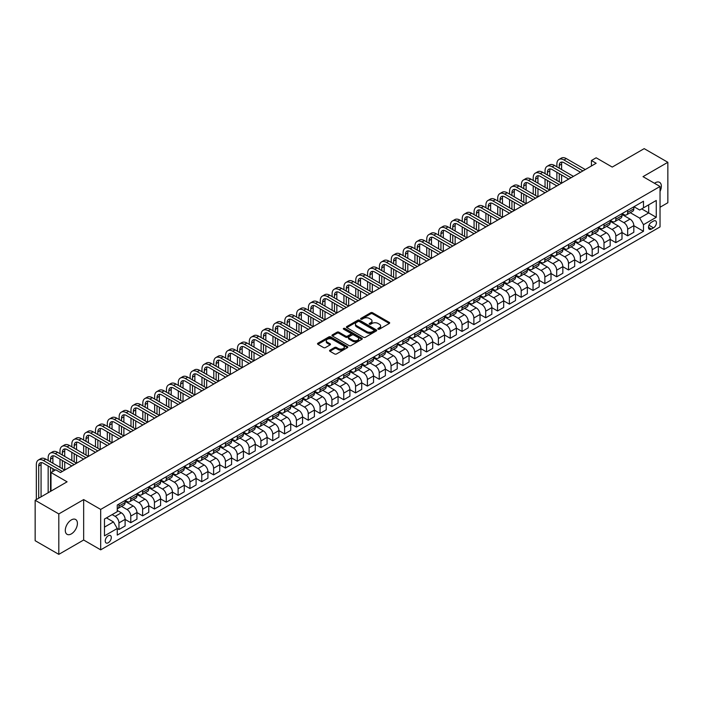 <?xml version="1.0" encoding="UTF-8"?>
<svg xmlns="http://www.w3.org/2000/svg" width="703" height="703" viewBox="0 0 703 703"><rect width="100%" height="100%" fill="white"/><g stroke="black" fill="none" stroke-linecap="round" stroke-linejoin="round"><path stroke-width="1.05" d="M378.126 329.171A0.923 0.527 0 0 0 379.427 329.171L389.295 323.468A1.318 0.756 0 0 0 389.682 322.932A1.318 0.756 0 0 0 389.295 322.396L372.572 312.738A1.318 0.756 0 0 0 370.709 312.738L360.841 318.441A0.923 0.527 0 0 0 362.142 319.188L363.425 318.45A4.2 2.425 0 0 1 369.365 318.45L370.762 319.259A4.2 2.425 0 0 1 371.992 320.972A4.2 2.425 0 0 1 370.762 322.695L369.479 323.424A0.923 0.527 0 0 0 370.78 324.18L372.063 323.442A4.2 2.425 0 0 1 378.003 323.442L379.4 324.25A4.2 2.425 0 0 1 380.631 325.964A4.2 2.425 0 0 1 379.4 327.677L378.126 328.415A0.923 0.527 0 0 0 378.126 329.171L378.126 328.415M71.355 533.893A8.568 4.947 120 0 0 76.952 526.345A8.568 4.947 120 0 0 75.634 519.482A8.568 4.947 120 0 0 71.355 519.912A8.568 4.947 120 0 0 65.757 527.461A8.568 4.947 120 0 0 67.066 534.324A8.568 4.947 120 0 0 71.355 533.893M660.038 191.392A8.568 4.947 120 0 0 659.59 182.341A8.568 4.947 120 0 0 655.31 182.762A8.568 4.947 120 0 0 654.511 183.29M108.262 542.751A4.28 2.469 120 0 0 111.065 538.973A4.28 2.469 120 0 0 110.406 535.545A4.28 2.469 120 0 0 108.262 535.756A4.28 2.469 120 0 0 105.468 539.526A4.28 2.469 120 0 0 106.118 542.962A4.28 2.469 120 0 0 108.262 542.751M329.927 350.182A1.318 0.756 0 0 0 329.549 350.718A1.318 0.756 0 0 0 329.927 351.254L334.619 353.961A1.318 0.756 0 0 0 336.482 353.961L347.44 347.634A1.318 0.756 0 0 0 347.827 347.097A1.318 0.756 0 0 0 347.44 346.561L330.718 336.904A1.318 0.756 0 0 0 328.863 336.904L317.897 343.231A1.318 0.756 0 0 0 317.519 343.767A1.318 0.756 0 0 0 317.897 344.303L323.565 347.581A1.318 0.756 0 0 0 325.427 347.581L330.12 344.865A1.318 0.756 0 0 0 330.498 344.329A1.318 0.756 0 0 0 330.12 343.793L327.308 342.176A3.515 2.03 0 0 1 326.28 340.735A3.515 2.03 0 0 1 328.442 338.864A3.515 2.03 0 0 1 332.273 339.303L343.284 345.656A3.515 2.03 0 0 1 344.312 347.097A3.515 2.03 0 0 1 342.141 348.969A3.515 2.03 0 0 1 338.31 348.53L336.482 347.467A1.318 0.756 0 0 0 334.619 347.467L329.927 350.182L329.927 351.254M660.038 207.244L667.85 202.736L667.85 162.296L644.185 148.641L612.243 167.077L596.153 157.788L591.425 160.521L596.153 163.254L60.467 472.53L55.739 469.797L51.003 472.53L51.003 491.116M58.815 513.928L58.815 554.359L83.657 540.018L83.657 499.578L58.815 513.928L35.15 500.264L67.093 481.819L51.003 472.53M83.657 499.578L100.687 509.42L660.038 186.48L660.038 226.911L100.687 549.851L100.687 509.42M667.85 162.296L643.008 176.646L660.038 186.48M363.513 337.282A1.318 0.756 0 0 0 365.375 337.282L376.333 330.946A1.318 0.756 0 0 0 376.72 330.41A1.318 0.756 0 0 0 376.333 329.874L359.611 320.225A1.318 0.756 0 0 0 357.757 320.225L346.79 326.552A1.318 0.756 0 0 0 346.403 327.088A1.318 0.756 0 0 0 346.79 327.624L363.513 337.282M343.952 329.364A0.923 0.527 0 0 1 344.883 329.496L361.869 339.303L350.929 345.621A1.318 0.756 0 0 1 349.066 345.621L332.343 335.964L332.343 334.892A1.318 0.756 0 0 0 331.957 335.428A1.318 0.756 0 0 0 332.343 335.964M332.343 334.892L337.036 332.185A1.318 0.756 0 0 1 338.899 332.185L345.674 336.096A1.318 0.756 0 0 0 347.537 336.096L350.648 334.303A1.318 0.756 0 0 0 351.034 333.767A1.318 0.756 0 0 0 350.648 333.231L343.582 329.153A0.923 0.527 0 0 1 344.883 328.406L361.887 338.222A1.318 0.756 0 0 1 362.273 338.758A1.318 0.756 0 0 1 361.887 339.294L361.887 338.222M58.815 554.359L35.15 540.704L35.15 500.264M653.509 221.067L651.426 222.271A4.148 2.399 120 0 0 648.72 225.927A4.148 2.399 120 0 0 649.352 229.248A4.148 2.399 120 0 0 651.426 229.046L653.509 227.842A4.148 2.399 120 0 0 656.224 224.187A4.148 2.399 120 0 0 655.583 220.865A4.148 2.399 120 0 0 653.509 221.067M633.965 206.726L639.695 210.03L643.482 207.842L643.482 201.234L117.252 505.044L117.252 511.661L104.475 519.034L104.475 535.862L117.252 528.489L117.252 535.097L643.482 231.287L643.482 224.679L639.695 218.115L630.283 212.684M643.482 207.842L656.259 200.469L656.259 217.297L643.482 224.679M83.657 540.018L100.687 549.851M591.425 160.521L591.425 165.987M641.681 208.879L648.684 212.93L648.684 204.837L656.259 200.469M639.695 218.115L648.684 212.93L656.259 217.297M104.475 527.118L113.464 521.934L106.461 517.883M117.252 528.542L118.956 529.526L118.956 522.918A5.352 3.093 -120 0 0 115.169 516.354L112.146 514.605M118.956 529.526L125.108 525.976L125.108 519.359A5.352 3.093 -120 0 0 121.32 512.803L117.252 510.457M125.108 519.42L130.784 522.698L130.784 516.081A5.352 3.093 -120 0 0 127.006 509.526L121.566 506.388M130.784 522.698L136.944 519.148L136.944 512.531A5.352 3.093 -120 0 0 133.157 505.975L125.108 501.327M136.944 512.584L142.621 515.861L142.621 509.253A5.352 3.093 -120 0 0 138.834 502.698L133.394 499.561M142.621 515.861L148.772 512.311L148.772 505.703A5.352 3.093 -120 0 0 144.985 499.148L136.944 494.499M148.772 505.756L154.449 509.034L154.449 502.425A5.352 3.093 -120 0 0 150.662 495.87L145.231 492.724M154.449 509.034L160.6 505.483L160.6 498.875A5.352 3.093 -120 0 0 156.813 492.311L148.772 487.671M160.6 498.928L166.277 502.206L166.277 495.589A5.352 3.093 -120 0 0 162.498 489.033L157.059 485.896M166.277 502.206L172.428 498.655L172.428 492.038A5.352 3.093 -120 0 0 168.65 485.483L160.6 480.843M172.428 492.1L178.114 495.378L178.114 488.761A5.352 3.093 -120 0 0 174.326 482.205L168.887 479.068M178.114 495.378L184.265 491.819L184.265 485.211A5.352 3.093 -120 0 0 180.478 478.655L172.428 474.007M184.265 485.263L189.942 488.541L189.942 481.933A5.352 3.093 -120 0 0 186.154 475.377L180.724 472.24M189.942 488.541L196.093 484.991L196.093 478.383A5.352 3.093 -120 0 0 192.306 471.827L184.265 467.179M196.093 478.435L201.77 481.713L201.77 475.105A5.352 3.093 -120 0 0 197.982 468.541L192.552 465.404M201.77 481.713L207.921 478.163L207.921 471.546A5.352 3.093 -120 0 0 204.142 464.991L196.093 460.351M207.921 471.608L213.607 474.885L213.607 468.268A5.352 3.093 -120 0 0 209.819 461.713L204.38 458.576M213.607 474.885L219.758 471.335L219.758 464.718A5.352 3.093 -120 0 0 215.97 458.163L207.921 453.514M219.758 464.771L225.435 468.049L225.435 461.44A5.352 3.093 -120 0 0 221.647 454.885L216.208 451.748M225.435 468.049L231.586 464.498L231.586 457.89A5.352 3.093 -120 0 0 227.798 451.335L219.758 446.686M231.586 457.943L237.263 461.221L237.263 454.613A5.352 3.093 -120 0 0 233.475 448.057L228.044 444.911M237.263 461.221L243.414 457.671L243.414 451.062A5.352 3.093 -120 0 0 239.626 444.498L231.586 439.858M243.414 451.115L249.09 454.393L249.09 447.785A5.352 3.093 -120 0 0 245.312 441.22L239.872 438.083M249.09 454.393L255.251 450.843L255.251 444.226A5.352 3.093 -120 0 0 251.463 437.67L243.414 433.03M255.251 444.287L260.927 447.565L260.927 440.948A5.352 3.093 -120 0 0 257.14 434.392L251.7 431.255M260.927 447.565L267.078 444.006L267.078 437.398A5.352 3.093 -120 0 0 263.291 430.842L255.251 426.194M267.078 437.451L272.755 440.728L272.755 434.12A5.352 3.093 -120 0 0 268.968 427.565L263.537 424.427M272.755 440.728L278.906 437.178L278.906 430.57A5.352 3.093 -120 0 0 275.119 424.014L267.078 419.366M278.906 430.623L284.583 433.9L284.583 427.292A5.352 3.093 -120 0 0 280.805 420.728L275.365 417.591M284.583 433.9L290.734 430.35L290.734 423.742A5.352 3.093 -120 0 0 286.956 417.178L278.906 412.538M290.734 423.795L296.42 427.072L296.42 420.456A5.352 3.093 -120 0 0 292.633 413.9L287.193 410.763M296.42 427.072L302.571 423.522L302.571 416.905A5.352 3.093 -120 0 0 298.784 410.35L290.734 405.701M302.571 416.958L308.248 420.245L308.248 413.628A5.352 3.093 -120 0 0 304.461 407.072L299.03 403.935M308.248 420.245L314.399 416.686L314.399 410.077A5.352 3.093 -120 0 0 310.612 403.522L302.571 398.873M314.399 410.13L320.076 413.408L320.076 406.8A5.352 3.093 -120 0 0 316.288 400.244L310.858 397.107M320.076 413.408L326.227 409.858L326.227 403.25A5.352 3.093 -120 0 0 322.44 396.685L314.399 392.046M326.227 403.302L331.913 406.58L331.913 399.972A5.352 3.093 -120 0 0 328.125 393.408L322.686 390.27M331.913 406.58L338.064 403.03L338.064 396.413A5.352 3.093 -120 0 0 334.276 389.857L326.227 385.218M338.064 396.474L343.741 399.752L343.741 393.135A5.352 3.093 -120 0 0 339.953 386.58L334.514 383.443M343.741 399.752L349.892 396.202L349.892 389.585A5.352 3.093 -120 0 0 346.104 383.03L338.064 378.381M349.892 389.638L355.569 392.915L355.569 386.307A5.352 3.093 -120 0 0 351.781 379.752L346.351 376.615M355.569 392.915L361.72 389.365L361.72 382.757A5.352 3.093 -120 0 0 357.932 376.202L349.892 371.553M361.72 382.81L367.397 386.088L367.397 379.479A5.352 3.093 -120 0 0 363.618 372.924L358.179 369.778M367.397 386.088L373.548 382.537L373.548 375.929A5.352 3.093 -120 0 0 369.769 369.365L361.72 364.725M373.548 375.982L379.233 379.26L379.233 372.643A5.352 3.093 -120 0 0 375.446 366.087L370.006 362.95M379.233 379.26L385.385 375.71L385.385 369.093A5.352 3.093 -120 0 0 381.597 362.537L373.548 357.897M385.385 369.154L391.061 372.432L391.061 365.815A5.352 3.093 -120 0 0 387.274 359.259L381.843 356.122M391.061 372.432L397.213 368.873L397.213 362.265A5.352 3.093 -120 0 0 393.425 355.709L385.385 351.061M397.213 362.317L402.889 365.595L402.889 358.987A5.352 3.093 -120 0 0 399.111 352.431L393.671 349.294M402.889 365.595L409.041 362.045L409.041 355.437A5.352 3.093 -120 0 0 405.262 348.881L397.213 344.233M409.041 355.49L414.726 358.767L414.726 352.159A5.352 3.093 -120 0 0 410.939 345.595L405.499 342.458M414.726 358.767L420.877 355.217L420.877 348.6A5.352 3.093 -120 0 0 417.09 342.045L409.041 337.405M420.877 348.662L426.554 351.939L426.554 345.322A5.352 3.093 -120 0 0 422.767 338.767L417.336 335.63M426.554 351.939L432.705 348.389L432.705 341.772A5.352 3.093 -120 0 0 428.918 335.217L420.877 330.568M432.705 341.825L438.382 345.103L438.382 338.495A5.352 3.093 -120 0 0 434.595 331.939L429.164 328.802M438.382 345.103L444.533 341.553L444.533 334.944A5.352 3.093 -120 0 0 440.746 328.389L432.705 323.74M444.533 334.997L450.219 338.275L450.219 331.667A5.352 3.093 -120 0 0 446.431 325.111L440.992 321.965M450.219 338.275L456.37 334.725L456.37 328.116A5.352 3.093 -120 0 0 452.583 321.552L444.533 316.912M456.37 328.169L462.047 331.447L462.047 324.839A5.352 3.093 -120 0 0 458.259 318.274L452.82 315.137M462.047 331.447L468.198 327.897L468.198 321.28A5.352 3.093 -120 0 0 464.411 314.724L456.37 310.085M468.198 321.341L473.875 324.619L473.875 318.002A5.352 3.093 -120 0 0 470.087 311.447L464.657 308.309M473.875 324.619L480.026 321.06L480.026 314.452A5.352 3.093 -120 0 0 476.239 307.896L468.198 303.248M480.026 314.505L485.703 317.782L485.703 311.174A5.352 3.093 -120 0 0 481.924 304.619L476.485 301.482M485.703 317.782L491.854 314.232L491.854 307.624A5.352 3.093 -120 0 0 488.075 301.069L480.026 296.42M491.854 307.677L497.539 310.954L497.539 304.346A5.352 3.093 -120 0 0 493.752 297.782L488.313 294.645M497.539 310.954L503.691 307.404L503.691 300.796A5.352 3.093 -120 0 0 499.903 294.232L491.854 289.592M503.691 300.849L509.367 304.127L509.367 297.51A5.352 3.093 -120 0 0 505.58 290.954L500.149 287.817M509.367 304.127L515.519 300.576L515.519 293.959A5.352 3.093 -120 0 0 511.731 287.404L503.691 282.755M515.519 294.012L521.195 297.299L521.195 290.682A5.352 3.093 -120 0 0 517.408 284.126L511.977 280.989M521.195 297.299L527.347 293.74L527.347 287.132A5.352 3.093 -120 0 0 523.568 280.576L515.519 275.928M527.347 287.184L533.032 290.462L533.032 283.854A5.352 3.093 -120 0 0 529.245 277.298L523.805 274.161M533.032 290.462L539.183 286.912L539.183 280.304A5.352 3.093 -120 0 0 535.396 273.739L527.347 269.1M539.183 280.356L544.86 283.634L544.86 277.026A5.352 3.093 -120 0 0 541.073 270.462L535.642 267.325M544.86 283.634L551.011 280.084L551.011 273.467A5.352 3.093 -120 0 0 547.224 266.912L539.183 262.272M551.011 273.529L556.688 276.806L556.688 270.189A5.352 3.093 -120 0 0 552.901 263.634L547.47 260.497M556.688 276.806L562.839 273.256L562.839 266.639A5.352 3.093 -120 0 0 559.052 260.084L551.011 255.435M562.839 266.692L568.516 269.97L568.516 263.361A5.352 3.093 -120 0 0 564.737 256.806L559.298 253.669M568.516 269.97L574.676 266.419L574.676 259.811A5.352 3.093 -120 0 0 570.889 253.256L562.839 248.607M574.676 259.864L580.353 263.142L580.353 256.533A5.352 3.093 -120 0 0 576.565 249.978L571.126 246.832M580.353 263.142L586.504 259.592L586.504 252.983A5.352 3.093 -120 0 0 582.717 246.419L574.676 241.779M586.504 253.036L592.181 256.314L592.181 249.697A5.352 3.093 -120 0 0 588.393 243.141L582.963 240.004M592.181 256.314L598.332 252.764L598.332 246.147A5.352 3.093 -120 0 0 594.545 239.591L586.504 234.951M598.332 246.208L604.009 249.486L604.009 242.869A5.352 3.093 -120 0 0 600.23 236.313L594.791 233.176M604.009 249.486L610.16 245.927L610.16 239.319A5.352 3.093 -120 0 0 606.381 232.763L598.332 228.115M610.16 239.371L615.846 242.649L615.846 236.041A5.352 3.093 -120 0 0 612.058 229.486L606.619 226.348M615.846 242.649L621.997 239.099L621.997 232.491A5.352 3.093 -120 0 0 618.209 225.935L610.16 221.287M621.997 232.544L627.674 235.821L627.674 229.213A5.352 3.093 -120 0 0 623.886 222.649L618.455 219.512M627.674 235.821L633.825 232.271L633.825 225.654A5.352 3.093 -120 0 0 630.037 219.099L621.997 214.459M622.137 213.554L623.886 214.564A5.352 3.093 -120 0 0 626.566 214.828A5.352 3.093 -120 0 0 627.674 212.376L627.674 210.355M610.309 220.382L612.058 221.392A5.352 3.093 -120 0 0 614.73 221.665A5.352 3.093 -120 0 0 615.846 219.213L615.846 217.192M598.473 227.218L600.23 228.229A5.352 3.093 -120 0 0 602.902 228.493A5.352 3.093 -120 0 0 604.009 226.041L604.009 224.02M586.645 234.046L588.393 235.057A5.352 3.093 -120 0 0 591.074 235.32A5.352 3.093 -120 0 0 592.181 232.869L592.181 230.848M574.817 240.874L576.565 241.885A5.352 3.093 -120 0 0 579.246 242.148A5.352 3.093 -120 0 0 580.353 239.705L580.353 237.676M562.98 247.702L564.737 248.721A5.352 3.093 -120 0 0 567.409 248.985A5.352 3.093 -120 0 0 568.516 246.533L568.516 244.512M551.152 254.539L552.901 255.549A5.352 3.093 -120 0 0 555.581 255.813A5.352 3.093 -120 0 0 556.688 253.361L556.688 251.34M539.324 261.367L541.073 262.377A5.352 3.093 -120 0 0 543.753 262.641A5.352 3.093 -120 0 0 544.86 260.189L544.86 258.168M527.496 268.195L529.245 269.205A5.352 3.093 -120 0 0 531.916 269.477A5.352 3.093 -120 0 0 533.032 267.026L533.032 265.005M515.659 275.031L517.408 276.042A5.352 3.093 -120 0 0 520.088 276.305A5.352 3.093 -120 0 0 521.195 273.854L521.195 271.833M503.831 281.859L505.58 282.87A5.352 3.093 -120 0 0 508.26 283.133A5.352 3.093 -120 0 0 509.367 280.682L509.367 278.66M492.003 288.687L493.752 289.698A5.352 3.093 -120 0 0 496.432 289.961A5.352 3.093 -120 0 0 497.539 287.509L497.539 285.488M480.167 295.515L481.924 296.525A5.352 3.093 -120 0 0 484.595 296.798A5.352 3.093 -120 0 0 485.703 294.346L485.703 292.325M468.339 302.352L470.087 303.362A5.352 3.093 -120 0 0 472.768 303.626A5.352 3.093 -120 0 0 473.875 301.174L473.875 299.153M456.511 309.179L458.259 310.19A5.352 3.093 -120 0 0 460.94 310.454A5.352 3.093 -120 0 0 462.047 308.002L462.047 305.981M444.674 316.007L446.431 317.018A5.352 3.093 -120 0 0 449.103 317.281A5.352 3.093 -120 0 0 450.219 314.839L450.219 312.809M432.846 322.844L434.595 323.855A5.352 3.093 -120 0 0 437.275 324.118A5.352 3.093 -120 0 0 438.382 321.666L438.382 319.645M421.018 329.672L422.767 330.682A5.352 3.093 -120 0 0 425.447 330.946A5.352 3.093 -120 0 0 426.554 328.494L426.554 326.473M409.19 336.5L410.939 337.51A5.352 3.093 -120 0 0 413.61 337.774A5.352 3.093 -120 0 0 414.726 335.322L414.726 333.301M397.353 343.328L399.111 344.338A5.352 3.093 -120 0 0 401.782 344.611A5.352 3.093 -120 0 0 402.889 342.159L402.889 340.138M385.525 350.164L387.274 351.175A5.352 3.093 -120 0 0 389.954 351.438A5.352 3.093 -120 0 0 391.061 348.987L391.061 346.966M373.697 356.992L375.446 358.003A5.352 3.093 -120 0 0 378.126 358.266A5.352 3.093 -120 0 0 379.233 355.815L379.233 353.794M361.86 363.82L363.618 364.831A5.352 3.093 -120 0 0 366.289 365.094A5.352 3.093 -120 0 0 367.397 362.651L367.397 360.621M350.032 370.648L351.781 371.667A5.352 3.093 -120 0 0 354.461 371.931A5.352 3.093 -120 0 0 355.569 369.479L355.569 367.458M338.205 377.485L339.953 378.495A5.352 3.093 -120 0 0 342.633 378.759A5.352 3.093 -120 0 0 343.741 376.307L343.741 374.286M326.368 384.313L328.125 385.323A5.352 3.093 -120 0 0 330.797 385.587A5.352 3.093 -120 0 0 331.913 383.135L331.913 381.114M314.54 391.14L316.288 392.151A5.352 3.093 -120 0 0 318.969 392.423A5.352 3.093 -120 0 0 320.076 389.972L320.076 387.951M302.712 397.977L304.461 398.988A5.352 3.093 -120 0 0 307.141 399.251A5.352 3.093 -120 0 0 308.248 396.8L308.248 394.778M290.884 404.805L292.633 405.816A5.352 3.093 -120 0 0 295.304 406.079A5.352 3.093 -120 0 0 296.42 403.627L296.42 401.606M279.047 411.633L280.805 412.643A5.352 3.093 -120 0 0 283.476 412.907A5.352 3.093 -120 0 0 284.583 410.455L284.583 408.434M267.219 418.461L268.968 419.471A5.352 3.093 -120 0 0 271.648 419.744A5.352 3.093 -120 0 0 272.755 417.292L272.755 415.271M255.391 425.297L257.14 426.308A5.352 3.093 -120 0 0 259.82 426.572A5.352 3.093 -120 0 0 260.927 424.12L260.927 422.099M243.554 432.125L245.312 433.136A5.352 3.093 -120 0 0 247.983 433.399A5.352 3.093 -120 0 0 249.09 430.948L249.09 428.927M231.726 438.953L233.475 439.964A5.352 3.093 -120 0 0 236.155 440.227A5.352 3.093 -120 0 0 237.263 437.784L237.263 435.755M219.898 445.79L221.647 446.8A5.352 3.093 -120 0 0 224.327 447.064A5.352 3.093 -120 0 0 225.435 444.612L225.435 442.591M208.062 452.618L209.819 453.628A5.352 3.093 -120 0 0 212.491 453.892A5.352 3.093 -120 0 0 213.607 451.44L213.607 449.419M196.234 459.446L197.982 460.456A5.352 3.093 -120 0 0 200.663 460.72A5.352 3.093 -120 0 0 201.77 458.268L201.77 456.247M184.406 466.274L186.154 467.284A5.352 3.093 -120 0 0 188.835 467.557A5.352 3.093 -120 0 0 189.942 465.105L189.942 463.084M172.578 473.11L174.326 474.121A5.352 3.093 -120 0 0 176.998 474.384A5.352 3.093 -120 0 0 178.114 471.933L178.114 469.912M160.741 479.938L162.498 480.949A5.352 3.093 -120 0 0 165.17 481.212A5.352 3.093 -120 0 0 166.277 478.761L166.277 476.739M148.913 486.766L150.662 487.777A5.352 3.093 -120 0 0 153.342 488.04A5.352 3.093 -120 0 0 154.449 485.597L154.449 483.567M137.085 493.594L138.834 494.613A5.352 3.093 -120 0 0 141.514 494.877A5.352 3.093 -120 0 0 142.621 492.425L142.621 490.404M125.248 500.431L127.006 501.441A5.352 3.093 -120 0 0 129.677 501.705A5.352 3.093 -120 0 0 130.784 499.253L130.784 497.232M633.825 225.716L643.482 231.287M626.566 214.828L632.718 211.278A5.352 3.093 -120 0 0 633.825 208.826L633.825 206.805M614.73 221.665L620.89 218.106A5.352 3.093 -120 0 0 621.997 215.654L621.997 213.633M602.902 228.493L609.053 224.942A5.352 3.093 -120 0 0 610.16 222.491L610.16 220.47M591.074 235.32L597.225 231.77A5.352 3.093 -120 0 0 598.332 229.319L598.332 227.297M579.246 242.148L585.397 238.598A5.352 3.093 -120 0 0 586.504 236.146L586.504 234.125M567.409 248.985L573.56 245.435A5.352 3.093 -120 0 0 574.676 242.983L574.676 240.962M555.581 255.813L561.732 252.263A5.352 3.093 -120 0 0 562.839 249.811L562.839 247.79M543.753 262.641L549.904 259.091A5.352 3.093 -120 0 0 551.011 256.639L551.011 254.618M531.916 269.477L538.067 265.919A5.352 3.093 -120 0 0 539.183 263.467L539.183 261.446M520.088 276.305L526.239 272.755A5.352 3.093 -120 0 0 527.347 270.304L527.347 268.282M508.26 283.133L514.411 279.583A5.352 3.093 -120 0 0 515.519 277.131L515.519 275.11M496.432 289.961L502.583 286.411A5.352 3.093 -120 0 0 503.691 283.959L503.691 281.938M484.595 296.798L490.747 293.239A5.352 3.093 -120 0 0 491.854 290.796L491.854 288.766M472.768 303.626L478.919 300.076A5.352 3.093 -120 0 0 480.026 297.624L480.026 295.603M460.94 310.454L467.091 306.903A5.352 3.093 -120 0 0 468.198 304.452L468.198 302.431M449.103 317.281L455.254 313.731A5.352 3.093 -120 0 0 456.37 311.28L456.37 309.258M437.275 324.118L443.426 320.568A5.352 3.093 -120 0 0 444.533 318.116L444.533 316.095M425.447 330.946L431.598 327.396A5.352 3.093 -120 0 0 432.705 324.944L432.705 322.923M413.61 337.774L419.77 334.224A5.352 3.093 -120 0 0 420.877 331.772L420.877 329.751M401.782 344.611L407.933 341.052A5.352 3.093 -120 0 0 409.041 338.6L409.041 336.579M389.954 351.438L396.105 347.888A5.352 3.093 -120 0 0 397.213 345.437L397.213 343.416M378.126 358.266L384.277 354.716A5.352 3.093 -120 0 0 385.385 352.265L385.385 350.243M366.289 365.094L372.441 361.544A5.352 3.093 -120 0 0 373.548 359.092L373.548 357.071M354.461 371.931L360.613 368.381A5.352 3.093 -120 0 0 361.72 365.929L361.72 363.908M342.633 378.759L348.785 375.209A5.352 3.093 -120 0 0 349.892 372.757L349.892 370.736M330.797 385.587L336.948 382.037A5.352 3.093 -120 0 0 338.064 379.585L338.064 377.564M318.969 392.423L325.12 388.864A5.352 3.093 -120 0 0 326.227 386.413L326.227 384.392M307.141 399.251L313.292 395.701A5.352 3.093 -120 0 0 314.399 393.249L314.399 391.228M295.304 406.079L301.464 402.529A5.352 3.093 -120 0 0 302.571 400.077L302.571 398.056M283.476 412.907L289.627 409.357A5.352 3.093 -120 0 0 290.734 406.905L290.734 404.884M271.648 419.744L277.799 416.185A5.352 3.093 -120 0 0 278.906 413.742L278.906 411.712M259.82 426.572L265.971 423.021A5.352 3.093 -120 0 0 267.078 420.57L267.078 418.549M247.983 433.399L254.135 429.849A5.352 3.093 -120 0 0 255.251 427.398L255.251 425.377M236.155 440.227L242.307 436.677A5.352 3.093 -120 0 0 243.414 434.226L243.414 432.204M224.327 447.064L230.479 443.514A5.352 3.093 -120 0 0 231.586 441.062L231.586 439.041M212.491 453.892L218.642 450.342A5.352 3.093 -120 0 0 219.758 447.89L219.758 445.869M200.663 460.72L206.814 457.17A5.352 3.093 -120 0 0 207.921 454.718L207.921 452.697M188.835 467.557L194.986 463.998A5.352 3.093 -120 0 0 196.093 461.546L196.093 459.525M176.998 474.384L183.158 470.834A5.352 3.093 -120 0 0 184.265 468.383L184.265 466.361M165.17 481.212L171.321 477.662A5.352 3.093 -120 0 0 172.428 475.21L172.428 473.189M153.342 488.04L159.493 484.49A5.352 3.093 -120 0 0 160.6 482.038L160.6 480.017M141.514 494.877L147.665 491.327A5.352 3.093 -120 0 0 148.772 488.875L148.772 486.854M129.677 501.705L135.828 498.155A5.352 3.093 -120 0 0 136.944 495.703L136.944 493.682M117.252 508.752A5.352 3.093 -120 0 0 117.849 508.533L124 504.982A5.352 3.093 -120 0 0 125.108 502.531L125.108 500.51M117.849 508.533A5.352 3.093 -120 0 0 118.956 506.081L118.956 504.06M113.464 521.934L117.252 528.489M378.486 329.294L379.4 328.776A4.2 2.425 0 0 0 380.631 327.053L380.631 325.964M371.992 320.972L371.992 322.071A4.2 2.425 0 0 1 370.762 323.784L369.848 324.311M389.295 322.396L389.295 323.468L372.572 313.837A1.318 0.756 0 0 0 370.709 313.837L361.21 319.32M376.316 330.964L359.611 321.315A1.318 0.756 0 0 0 357.757 321.315L346.807 327.633L346.79 326.552M374.014 330.788A0.923 0.527 0 0 0 374.014 330.041L359.33 321.561A0.923 0.527 0 0 0 358.029 321.561L356.685 322.343A4.2 2.425 0 0 0 355.454 324.057A4.2 2.425 0 0 0 356.685 325.77L366.72 331.57A4.2 2.425 0 0 0 372.66 331.57L374.014 330.788L374.014 331.886A0.923 0.527 0 0 0 374.277 331.508L374.277 330.41M355.454 324.057L355.454 325.155A4.2 2.425 0 0 0 356.685 326.869L356.685 325.77M374.014 331.886L372.66 332.66A4.2 2.425 0 0 1 366.72 332.66L356.685 326.869M332.361 335.972L337.036 333.275L337.036 332.185M351.034 333.767L351.034 334.856A1.318 0.756 0 0 1 350.648 335.393L347.537 337.194A1.318 0.756 0 0 1 345.674 337.194L338.899 333.275A1.318 0.756 0 0 0 337.036 333.275M352.713 340.164A3.515 2.03 0 0 0 356.544 340.604A3.515 2.03 0 0 0 358.715 338.723A3.515 2.03 0 0 0 357.686 337.291L353.802 335.05A1.318 0.756 0 0 0 351.948 335.05L348.837 336.851A1.318 0.756 0 0 0 348.451 337.387A1.318 0.756 0 0 0 348.837 337.923L352.713 340.164L352.713 341.254A3.515 2.03 0 0 0 356.544 341.693A3.515 2.03 0 0 0 358.715 339.821L358.715 338.723M348.451 337.387L348.451 338.477A1.318 0.756 0 0 0 348.837 339.013L348.837 337.923M352.713 341.254L348.837 339.013M344.312 347.097L344.312 348.187A3.515 2.03 0 0 1 342.141 350.059A3.515 2.03 0 0 1 338.31 349.619L336.482 348.565A1.318 0.756 0 0 0 334.619 348.565L329.944 351.263M326.28 340.735L326.28 341.834A3.515 2.03 0 0 0 327.308 343.266L327.308 342.176M330.12 343.793L330.12 344.865L327.308 343.266M347.423 347.642L330.718 337.994A1.318 0.756 0 0 0 328.863 337.994L317.914 344.312M556.881 166.804L556.881 164.071A10.035 5.8 60 0 1 558.955 159.484L561.328 158.113A10.035 5.8 60 0 1 566.346 158.614L585.274 169.537M558.955 159.484A10.035 5.8 60 0 1 563.982 159.976L582.91 170.908M580.537 172.27L563.982 162.709A6.696 3.867 -120 0 0 560.634 162.375A6.696 3.867 -120 0 0 559.245 165.442L559.245 168.175M562.031 162.068A6.696 3.867 -120 0 0 561.609 164.071L561.609 169.537M559.245 173.641L559.245 181.831M561.609 175.003L561.609 183.202L542.681 172.27L540.317 173.641L559.245 184.564M556.881 180.469L556.881 172.27M545.045 173.641L545.045 170.908A10.035 5.8 60 0 1 547.127 166.312L549.491 164.941A10.035 5.8 60 0 1 554.509 165.442L573.446 176.374M547.127 166.312A10.035 5.8 60 0 1 552.145 166.804L571.073 177.736M568.709 179.098L552.145 169.537A6.696 3.867 -120 0 0 548.797 169.212A6.696 3.867 -120 0 0 547.417 172.27L547.417 175.003M550.203 168.896A6.696 3.867 -120 0 0 549.781 170.908L549.781 176.374M547.417 180.469L547.417 188.668M549.781 181.831L549.781 190.03L530.853 179.098L528.489 180.469L547.417 191.401M545.045 187.297L545.045 179.098M556.881 185.935L540.317 176.374A6.696 3.867 -120 0 0 536.969 176.04A6.696 3.867 -120 0 0 535.581 179.098L535.581 181.831M538.366 175.732A6.696 3.867 -120 0 0 537.953 177.736L537.953 183.202M535.581 187.297L535.581 195.496M537.953 188.668L537.953 196.858L519.025 185.935L516.652 187.297L535.581 198.228M533.217 194.125L533.217 185.935M533.217 180.469L533.217 177.736A10.035 5.8 60 0 1 535.299 173.14A10.035 5.8 60 0 1 540.317 173.641M535.299 173.14L537.663 171.778A10.035 5.8 60 0 1 542.681 172.27M545.045 192.763L528.489 183.202A6.696 3.867 -120 0 0 525.141 182.868A6.696 3.867 -120 0 0 523.753 185.935L523.753 188.668M526.538 182.56A6.696 3.867 -120 0 0 526.116 184.564L526.116 190.03M523.753 194.125L523.753 202.323M526.116 195.496L526.116 203.694L507.188 192.763L504.824 194.125L523.753 205.056M521.389 200.961L521.389 192.763M521.389 187.297L521.389 184.564A10.035 5.8 60 0 1 523.463 179.968A10.035 5.8 60 0 1 528.489 180.469M523.463 179.968L525.835 178.606A10.035 5.8 60 0 1 530.853 179.098M533.217 199.59L516.652 190.03A6.696 3.867 -120 0 0 513.313 189.696A6.696 3.867 -120 0 0 511.925 192.763L511.925 195.496M514.71 189.388A6.696 3.867 -120 0 0 514.288 191.401L514.288 196.858M511.925 200.961L511.925 209.16M514.288 202.323L514.288 210.522L495.36 199.59L492.996 200.961L511.925 211.884M509.561 207.789L509.561 199.59M509.561 194.125L509.561 191.401A10.035 5.8 60 0 1 511.635 186.805A10.035 5.8 60 0 1 516.652 187.297M511.635 186.805L513.998 185.434A10.035 5.8 60 0 1 519.025 185.935M521.389 206.427L504.824 196.858A6.696 3.867 -120 0 0 501.476 196.532A6.696 3.867 -120 0 0 500.088 199.59L500.088 202.323M502.873 196.225A6.696 3.867 -120 0 0 502.46 198.228L502.46 203.694M500.088 207.789L500.088 215.988M502.46 209.16L502.46 217.35L483.532 206.427L481.16 207.789L500.088 218.721M497.724 214.617L497.724 206.427M497.724 200.961L497.724 198.228A10.035 5.8 60 0 1 499.807 193.633A10.035 5.8 60 0 1 504.824 194.125M499.807 193.633L502.17 192.262A10.035 5.8 60 0 1 507.188 192.763M509.561 213.255L492.996 203.694A6.696 3.867 -120 0 0 489.648 203.36A6.696 3.867 -120 0 0 488.26 206.427L488.26 209.16M491.046 203.053A6.696 3.867 -120 0 0 490.624 205.056L490.624 210.522M488.26 214.617L488.26 222.816M490.624 215.988L490.624 224.187L471.695 213.255L469.332 214.617L488.26 225.549M485.896 221.454L485.896 213.255M485.896 207.789L485.896 205.056A10.035 5.8 60 0 1 487.979 200.46A10.035 5.8 60 0 1 492.996 200.961M487.979 200.46L490.343 199.098A10.035 5.8 60 0 1 495.36 199.59M497.724 220.083L481.16 210.522A6.696 3.867 -120 0 0 477.82 210.188A6.696 3.867 -120 0 0 476.432 213.255L476.432 215.988M479.218 209.881A6.696 3.867 -120 0 0 478.796 211.884L478.796 217.35M476.432 221.454L476.432 229.644M478.796 222.816L478.796 231.015L459.867 220.083L457.504 221.454L476.432 232.377M474.068 228.282L474.068 220.083M474.068 214.617L474.068 211.884A10.035 5.8 60 0 1 476.142 207.288A10.035 5.8 60 0 1 481.16 207.789M476.142 207.288L478.515 205.926A10.035 5.8 60 0 1 483.532 206.427M485.896 226.911L469.332 217.35A6.696 3.867 -120 0 0 465.984 217.025A6.696 3.867 -120 0 0 464.604 220.083L464.604 222.816M467.39 216.709A6.696 3.867 -120 0 0 466.968 218.721L466.968 224.187M464.604 228.282L464.604 236.48M466.968 229.644L466.968 237.842L448.039 226.911L445.676 228.282L464.604 239.213M462.231 235.11L462.231 226.911M462.231 221.454L462.231 218.721A10.035 5.8 60 0 1 464.314 214.125A10.035 5.8 60 0 1 469.332 214.617M464.314 214.125L466.678 212.754A10.035 5.8 60 0 1 471.695 213.255M474.068 233.748L457.504 224.187A6.696 3.867 -120 0 0 454.156 223.853A6.696 3.867 -120 0 0 452.767 226.911L452.767 229.644M455.553 223.545A6.696 3.867 -120 0 0 455.14 225.549L455.14 231.015M452.767 235.11L452.767 243.308M455.14 236.48L455.14 244.67L436.203 233.748L433.839 235.11L452.767 246.041M450.403 241.937L450.403 233.748M450.403 228.282L450.403 225.549A10.035 5.8 60 0 1 452.486 220.953A10.035 5.8 60 0 1 457.504 221.454M452.486 220.953L454.85 219.591A10.035 5.8 60 0 1 459.867 220.083M462.231 240.575L445.676 231.015A6.696 3.867 -120 0 0 442.328 230.681A6.696 3.867 -120 0 0 440.939 233.748L440.939 236.48M443.725 230.373A6.696 3.867 -120 0 0 443.303 232.377L443.303 237.842M440.939 241.937L440.939 250.136M443.303 243.308L443.303 251.507L424.375 240.575L422.011 241.937L440.939 252.869M438.575 248.774L438.575 240.575M438.575 235.11L438.575 232.377A10.035 5.8 60 0 1 440.649 227.781A10.035 5.8 60 0 1 445.676 228.282M440.649 227.781L443.022 226.419A10.035 5.8 60 0 1 448.039 226.911M450.403 247.403L433.839 237.842A6.696 3.867 -120 0 0 430.491 237.509A6.696 3.867 -120 0 0 429.111 240.575L429.111 243.308M431.897 237.201A6.696 3.867 -120 0 0 431.475 239.213L431.475 244.67M429.111 248.774L429.111 256.964M431.475 250.136L431.475 258.335L412.547 247.403L410.183 248.774L429.111 259.697M426.739 255.602L426.739 247.403M426.739 241.937L426.739 239.213A10.035 5.8 60 0 1 428.821 234.617A10.035 5.8 60 0 1 433.839 235.11M428.821 234.617L431.185 233.247A10.035 5.8 60 0 1 436.203 233.748M438.575 254.24L422.011 244.67A6.696 3.867 -120 0 0 418.663 244.345A6.696 3.867 -120 0 0 417.274 247.403L417.274 250.136M420.06 244.038A6.696 3.867 -120 0 0 419.647 246.041L419.647 251.507M417.274 255.602L417.274 263.801M419.647 256.964L419.647 265.163L400.719 254.24L398.346 255.602L417.274 266.534M414.911 262.43L414.911 254.24M414.911 248.774L414.911 246.041A10.035 5.8 60 0 1 416.993 241.445A10.035 5.8 60 0 1 422.011 241.937M416.993 241.445L419.357 240.075A10.035 5.8 60 0 1 424.375 240.575M426.739 261.068L410.183 251.507A6.696 3.867 -120 0 0 406.835 251.173A6.696 3.867 -120 0 0 405.446 254.24L405.446 256.964M408.232 250.866A6.696 3.867 -120 0 0 407.81 252.869L407.81 258.335M405.446 262.43L405.446 270.629M407.81 263.801L407.81 271.991L388.882 261.068L386.518 262.43L405.446 273.362M403.083 269.267L403.083 261.068M403.083 255.602L403.083 252.869A10.035 5.8 60 0 1 405.156 248.273A10.035 5.8 60 0 1 410.183 248.774M405.156 248.273L407.529 246.911A10.035 5.8 60 0 1 412.547 247.403M414.911 267.896L398.346 258.335A6.696 3.867 -120 0 0 395.007 258.001A6.696 3.867 -120 0 0 393.618 261.068L393.618 263.801M396.404 257.693A6.696 3.867 -120 0 0 395.982 259.697L395.982 265.163M393.618 269.267L393.618 277.457M395.982 270.629L395.982 278.827L377.054 267.896L374.69 269.267L393.618 280.189M391.255 276.094L391.255 267.896M391.255 262.43L391.255 259.697A10.035 5.8 60 0 1 393.329 255.101A10.035 5.8 60 0 1 398.346 255.602M393.329 255.101L395.692 253.739A10.035 5.8 60 0 1 400.719 254.24M403.083 274.724L386.518 265.163A6.696 3.867 -120 0 0 383.17 264.829A6.696 3.867 -120 0 0 381.791 267.896L381.791 270.629M384.567 264.521A6.696 3.867 -120 0 0 384.154 266.534L384.154 271.991M381.791 276.094L381.791 284.293M384.154 277.457L384.154 285.655L365.226 274.724L362.853 276.094L381.791 287.017M379.418 282.922L379.418 274.724M379.418 269.267L379.418 266.534A10.035 5.8 60 0 1 381.501 261.938A10.035 5.8 60 0 1 386.518 262.43M381.501 261.938L383.864 260.567A10.035 5.8 60 0 1 388.882 261.068M391.255 281.56L374.69 271.991A6.696 3.867 -120 0 0 371.342 271.666A6.696 3.867 -120 0 0 369.954 274.724L369.954 277.457M372.739 271.358A6.696 3.867 -120 0 0 372.318 273.362L372.318 278.827M369.954 282.922L369.954 291.121M372.318 284.293L372.318 292.483L353.389 281.56L351.025 282.922L369.954 293.854M367.59 289.75L367.59 281.56M367.59 276.094L367.59 273.362A10.035 5.8 60 0 1 369.673 268.766A10.035 5.8 60 0 1 374.69 269.267M369.673 268.766L372.036 267.404A10.035 5.8 60 0 1 377.054 267.896M379.418 288.388L362.853 278.827A6.696 3.867 -120 0 0 359.514 278.493A6.696 3.867 -120 0 0 358.126 281.56L358.126 284.293M360.911 278.186A6.696 3.867 -120 0 0 360.49 280.189L360.49 285.655M358.126 289.75L358.126 297.949M360.49 291.121L360.49 299.32L341.561 288.388L339.197 289.75L358.126 300.682M355.762 296.587L355.762 288.388M355.762 282.922L355.762 280.189A10.035 5.8 60 0 1 357.836 275.594A10.035 5.8 60 0 1 362.853 276.094M357.836 275.594L360.208 274.232A10.035 5.8 60 0 1 365.226 274.724M367.59 295.216L351.025 285.655A6.696 3.867 -120 0 0 347.677 285.321A6.696 3.867 -120 0 0 346.298 288.388L346.298 291.121M349.083 285.014A6.696 3.867 -120 0 0 348.662 287.017L348.662 292.483M346.298 296.587L346.298 304.777M348.662 297.949L348.662 306.148L329.733 295.216L327.37 296.587L346.298 307.51M343.925 303.415L343.925 295.216M343.925 289.75L343.925 287.017A10.035 5.8 60 0 1 346.008 282.43A10.035 5.8 60 0 1 351.025 282.922M346.008 282.43L348.372 281.059A10.035 5.8 60 0 1 353.389 281.56M355.762 302.044L339.197 292.483A6.696 3.867 -120 0 0 335.849 292.158A6.696 3.867 -120 0 0 334.461 295.216L334.461 297.949M337.247 291.842A6.696 3.867 -120 0 0 336.834 293.854L336.834 299.32M334.461 303.415L334.461 311.614M336.834 304.777L336.834 312.976L317.905 302.044L315.533 303.415L334.461 314.346M332.097 310.243L332.097 302.044M332.097 296.587L332.097 293.854A10.035 5.8 60 0 1 334.18 289.258A10.035 5.8 60 0 1 339.197 289.75M334.18 289.258L336.544 287.887A10.035 5.8 60 0 1 341.561 288.388M343.925 308.881L327.37 299.32A6.696 3.867 -120 0 0 324.021 298.986A6.696 3.867 -120 0 0 322.633 302.044L322.633 304.777M325.419 298.678A6.696 3.867 -120 0 0 324.997 300.682L324.997 306.148M322.633 310.243L322.633 318.441M324.997 311.614L324.997 319.803L306.069 308.881L303.705 310.243L322.633 321.174M320.269 317.071L320.269 308.881M320.269 303.415L320.269 300.682A10.035 5.8 60 0 1 322.343 296.086A10.035 5.8 60 0 1 327.37 296.587M322.343 296.086L324.716 294.724A10.035 5.8 60 0 1 329.733 295.216M332.097 315.709L315.533 306.148A6.696 3.867 -120 0 0 312.185 305.814A6.696 3.867 -120 0 0 310.805 308.881L310.805 311.614M313.591 305.506A6.696 3.867 -120 0 0 313.169 307.51L313.169 312.976M310.805 317.071L310.805 325.269M313.169 318.441L313.169 326.64L294.241 315.709L291.877 317.071L310.805 328.002M308.432 323.907L308.432 315.709M308.432 310.243L308.432 307.51A10.035 5.8 60 0 1 310.515 302.914A10.035 5.8 60 0 1 315.533 303.415M310.515 302.914L312.879 301.552A10.035 5.8 60 0 1 317.905 302.044M320.269 322.536L303.705 312.976A6.696 3.867 -120 0 0 300.357 312.642A6.696 3.867 -120 0 0 298.968 315.709L298.968 318.441M301.754 312.334A6.696 3.867 -120 0 0 301.341 314.346L301.341 319.803M298.968 323.907L298.968 332.106M301.341 325.269L301.341 333.468L282.413 322.536L280.04 323.907L298.968 334.83M296.604 330.735L296.604 322.536M296.604 317.071L296.604 314.346A10.035 5.8 60 0 1 298.687 309.751A10.035 5.8 60 0 1 303.705 310.243M298.687 309.751L301.051 308.38A10.035 5.8 60 0 1 306.069 308.881M308.432 329.373L291.877 319.803A6.696 3.867 -120 0 0 288.529 319.478A6.696 3.867 -120 0 0 287.14 322.536L287.14 325.269M289.926 319.171A6.696 3.867 -120 0 0 289.504 321.174L289.504 326.64M287.14 330.735L287.14 338.934M289.504 332.106L289.504 340.296L270.576 329.373L268.212 330.735L287.14 341.667M284.777 337.563L284.777 329.373M284.777 323.907L284.777 321.174A10.035 5.8 60 0 1 286.85 316.578A10.035 5.8 60 0 1 291.877 317.071M286.85 316.578L289.223 315.208A10.035 5.8 60 0 1 294.241 315.709M296.604 336.201L280.04 326.64A6.696 3.867 -120 0 0 276.701 326.306A6.696 3.867 -120 0 0 275.312 329.373L275.312 332.106M278.098 325.999A6.696 3.867 -120 0 0 277.676 328.002L277.676 333.468M275.312 337.563L275.312 345.762M277.676 338.934L277.676 347.133L258.748 336.201L256.384 337.563L275.312 348.495M272.949 344.4L272.949 336.201M272.949 330.735L272.949 328.002A10.035 5.8 60 0 1 275.022 323.406A10.035 5.8 60 0 1 280.04 323.907M275.022 323.406L277.386 322.044A10.035 5.8 60 0 1 282.413 322.536M284.777 343.029L268.212 333.468A6.696 3.867 -120 0 0 264.864 333.134A6.696 3.867 -120 0 0 263.484 336.201L263.484 338.934M266.261 332.827A6.696 3.867 -120 0 0 265.848 334.83L265.848 340.296M263.484 344.4L263.484 352.59M265.848 345.762L265.848 353.961L246.92 343.029L244.547 344.4L263.484 355.323M261.112 351.228L261.112 343.029M261.112 337.563L261.112 334.83A10.035 5.8 60 0 1 263.194 330.234A10.035 5.8 60 0 1 268.212 330.735M263.194 330.234L265.558 328.872A10.035 5.8 60 0 1 270.576 329.373M272.949 349.857L256.384 340.296A6.696 3.867 -120 0 0 253.036 339.971A6.696 3.867 -120 0 0 251.648 343.029L251.648 345.762M254.433 339.654A6.696 3.867 -120 0 0 254.02 341.667L254.02 347.133M251.648 351.228L251.648 359.426M254.02 352.59L254.02 360.788L235.083 349.857L232.719 351.228L251.648 362.159M249.284 358.055L249.284 349.857M249.284 344.4L249.284 341.667A10.035 5.8 60 0 1 251.366 337.071A10.035 5.8 60 0 1 256.384 337.563M251.366 337.071L253.73 335.7A10.035 5.8 60 0 1 258.748 336.201M261.112 356.693L244.547 347.133A6.696 3.867 -120 0 0 241.208 346.799A6.696 3.867 -120 0 0 239.82 349.857L239.82 352.59M242.605 346.491A6.696 3.867 -120 0 0 242.184 348.495L242.184 353.961M239.82 358.055L239.82 366.254M242.184 359.426L242.184 367.616L223.255 356.693L220.891 358.055L239.82 368.987M237.456 364.883L237.456 356.693M237.456 351.228L237.456 348.495A10.035 5.8 60 0 1 239.53 343.899A10.035 5.8 60 0 1 244.547 344.4M239.53 343.899L241.902 342.537A10.035 5.8 60 0 1 246.92 343.029M249.284 363.521L232.719 353.961A6.696 3.867 -120 0 0 229.371 353.627A6.696 3.867 -120 0 0 227.992 356.693L227.992 359.426M230.777 353.319A6.696 3.867 -120 0 0 230.356 355.323L230.356 360.788M227.992 364.883L227.992 373.082M230.356 366.254L230.356 374.453L211.427 363.521L209.063 364.883L227.992 375.815M225.619 371.72L225.619 363.521M225.619 358.055L225.619 355.323A10.035 5.8 60 0 1 227.702 350.727A10.035 5.8 60 0 1 232.719 351.228M227.702 350.727L230.066 349.365A10.035 5.8 60 0 1 235.083 349.857M237.456 370.349L220.891 360.788A6.696 3.867 -120 0 0 217.543 360.454A6.696 3.867 -120 0 0 216.155 363.521L216.155 366.254M218.941 360.147A6.696 3.867 -120 0 0 218.528 362.159L218.528 367.616M216.155 371.72L216.155 379.91M218.528 373.082L218.528 381.281L199.599 370.349L197.227 371.72L216.155 382.643M213.791 378.548L213.791 370.349M213.791 364.883L213.791 362.159A10.035 5.8 60 0 1 215.874 357.563A10.035 5.8 60 0 1 220.891 358.055M215.874 357.563L218.238 356.193A10.035 5.8 60 0 1 223.255 356.693M225.619 377.186L209.063 367.616A6.696 3.867 -120 0 0 205.715 367.291A6.696 3.867 -120 0 0 204.327 370.349L204.327 373.082M207.113 366.984A6.696 3.867 -120 0 0 206.691 368.987L206.691 374.453M204.327 378.548L204.327 386.747M206.691 379.91L206.691 388.109L187.763 377.186L185.399 378.548L204.327 389.48M201.963 385.376L201.963 377.186M201.963 371.72L201.963 368.987A10.035 5.8 60 0 1 204.037 364.391A10.035 5.8 60 0 1 209.063 364.883M204.037 364.391L206.41 363.02A10.035 5.8 60 0 1 211.427 363.521M213.791 384.014L197.227 374.453A6.696 3.867 -120 0 0 193.879 374.119A6.696 3.867 -120 0 0 192.499 377.186L192.499 379.91M195.285 373.811A6.696 3.867 -120 0 0 194.863 375.815L194.863 381.281M192.499 385.376L192.499 393.575M194.863 386.747L194.863 394.937L175.935 384.014L173.571 385.376L192.499 396.307M190.126 392.212L190.126 384.014M190.126 378.548L190.126 375.815A10.035 5.8 60 0 1 192.209 371.219A10.035 5.8 60 0 1 197.227 371.72M192.209 371.219L194.573 369.857A10.035 5.8 60 0 1 199.599 370.349M201.963 390.842L185.399 381.281A6.696 3.867 -120 0 0 182.051 380.947A6.696 3.867 -120 0 0 180.662 384.014L180.662 386.747M183.448 380.639A6.696 3.867 -120 0 0 183.035 382.643L183.035 388.109M180.662 392.212L180.662 400.402M183.035 393.575L183.035 401.773L164.107 390.842L161.734 392.212L180.662 403.135M178.298 399.04L178.298 390.842M178.298 385.376L178.298 382.643A10.035 5.8 60 0 1 180.381 378.047A10.035 5.8 60 0 1 185.399 378.548M180.381 378.047L182.745 376.685A10.035 5.8 60 0 1 187.763 377.186M190.126 397.67L173.571 388.109A6.696 3.867 -120 0 0 170.223 387.775A6.696 3.867 -120 0 0 168.834 390.842L168.834 393.575M171.62 387.467A6.696 3.867 -120 0 0 171.198 389.48L171.198 394.937M168.834 399.04L168.834 407.239M171.198 400.402L171.198 408.601L152.27 397.67L149.906 399.04L168.834 409.963M166.47 405.868L166.47 397.67M166.47 392.212L166.47 389.48A10.035 5.8 60 0 1 168.553 384.884A10.035 5.8 60 0 1 173.571 385.376M168.553 384.884L170.917 383.513A10.035 5.8 60 0 1 175.935 384.014M178.298 404.506L161.734 394.937A6.696 3.867 -120 0 0 158.395 394.611A6.696 3.867 -120 0 0 157.006 397.67L157.006 400.402M159.792 394.304A6.696 3.867 -120 0 0 159.37 396.307L159.37 401.773M157.006 405.868L157.006 414.067M159.37 407.239L159.37 415.429L140.442 404.506L138.078 405.868L157.006 416.8M154.642 412.696L154.642 404.506M154.642 399.04L154.642 396.307A10.035 5.8 60 0 1 156.716 391.712A10.035 5.8 60 0 1 161.734 392.212M156.716 391.712L159.08 390.35A10.035 5.8 60 0 1 164.107 390.842M166.47 411.334L149.906 401.773A6.696 3.867 -120 0 0 146.558 401.439A6.696 3.867 -120 0 0 145.178 404.506L145.178 407.239M147.964 401.132A6.696 3.867 -120 0 0 147.542 403.135L147.542 408.601M145.178 412.696L145.178 420.895M147.542 414.067L147.542 422.266L128.614 411.334L126.241 412.696L145.178 423.628M142.806 419.533L142.806 411.334M142.806 405.868L142.806 403.135A10.035 5.8 60 0 1 144.888 398.539A10.035 5.8 60 0 1 149.906 399.04M144.888 398.539L147.252 397.177A10.035 5.8 60 0 1 152.27 397.67M154.642 418.162L138.078 408.601A6.696 3.867 -120 0 0 134.73 408.267A6.696 3.867 -120 0 0 133.342 411.334L133.342 414.067M136.127 407.96A6.696 3.867 -120 0 0 135.714 409.963L135.714 415.429M133.342 419.533L133.342 427.723M135.714 420.895L135.714 429.094L116.777 418.162L114.413 419.533L133.342 430.456M130.978 426.361L130.978 418.162M130.978 412.696L130.978 409.963A10.035 5.8 60 0 1 133.06 405.376A10.035 5.8 60 0 1 138.078 405.868M133.06 405.376L135.424 404.005A10.035 5.8 60 0 1 140.442 404.506M142.806 424.99L126.241 415.429A6.696 3.867 -120 0 0 122.902 415.104A6.696 3.867 -120 0 0 121.514 418.162L121.514 420.895M124.299 414.788A6.696 3.867 -120 0 0 123.877 416.8L123.877 422.266M121.514 426.361L121.514 434.559M123.877 427.723L123.877 435.922L104.949 424.99L102.585 426.361L121.514 437.292M119.15 433.189L119.15 424.99M119.15 419.533L119.15 416.8A10.035 5.8 60 0 1 121.224 412.204A10.035 5.8 60 0 1 126.241 412.696M121.224 412.204L123.596 410.833A10.035 5.8 60 0 1 128.614 411.334M130.978 431.827L114.413 422.266A6.696 3.867 -120 0 0 111.065 421.932A6.696 3.867 -120 0 0 109.686 424.99L109.686 427.723M112.471 421.624A6.696 3.867 -120 0 0 112.049 423.628L112.049 429.094M109.686 433.189L109.686 441.387M112.049 434.559L112.049 442.749L93.121 431.827L90.757 433.189L109.686 444.12M107.313 440.016L107.313 431.827M107.313 426.361L107.313 423.628A10.035 5.8 60 0 1 109.396 419.032A10.035 5.8 60 0 1 114.413 419.533M109.396 419.032L111.759 417.67A10.035 5.8 60 0 1 116.777 418.162M119.15 438.654L102.585 429.094A6.696 3.867 -120 0 0 99.237 428.76A6.696 3.867 -120 0 0 97.849 431.827L97.849 434.559M100.634 428.452A6.696 3.867 -120 0 0 100.221 430.456L100.221 435.922M97.849 440.025L97.849 448.215M100.221 441.387L100.221 449.586L81.293 438.654L78.921 440.016L97.849 450.948M95.485 446.853L95.485 438.654M95.485 433.189L95.485 430.456A10.035 5.8 60 0 1 97.568 425.86A10.035 5.8 60 0 1 102.585 426.361M97.568 425.86L99.931 424.498A10.035 5.8 60 0 1 104.949 424.99M107.313 445.482L90.757 435.922A6.696 3.867 -120 0 0 87.409 435.588A6.696 3.867 -120 0 0 86.021 438.654L86.021 441.387M88.806 435.28A6.696 3.867 -120 0 0 88.385 437.292L88.385 442.749M86.021 446.853L86.021 455.052M88.385 448.215L88.385 456.414L69.456 445.482L67.093 446.853L86.021 457.776M83.657 453.681L83.657 445.482M83.657 440.016L83.657 437.292A10.035 5.8 60 0 1 85.731 432.697A10.035 5.8 60 0 1 90.757 433.189M85.731 432.697L88.103 431.326A10.035 5.8 60 0 1 93.121 431.827M95.485 452.319L78.921 442.749A6.696 3.867 -120 0 0 75.581 442.424A6.696 3.867 -120 0 0 74.193 445.482L74.193 448.215M76.978 442.117A6.696 3.867 -120 0 0 76.557 444.12L76.557 449.586M74.193 453.681L74.193 461.88M76.557 455.052L76.557 463.242L57.628 452.319L55.265 453.681L74.193 464.613M71.829 460.509L71.829 452.319M71.829 446.853L71.829 444.12A10.035 5.8 60 0 1 73.903 439.524A10.035 5.8 60 0 1 78.921 440.016M73.903 439.524L76.267 438.154A10.035 5.8 60 0 1 81.293 438.654M83.657 459.147L67.093 449.586A6.696 3.867 -120 0 0 63.745 449.252A6.696 3.867 -120 0 0 62.356 452.319L62.356 455.052M65.142 448.945A6.696 3.867 -120 0 0 64.729 450.948L64.729 456.414M62.356 460.509L62.356 468.708M64.729 461.88L64.729 470.079L45.8 459.147L43.428 460.509L62.356 471.441M59.992 467.346L59.992 459.147M59.992 453.681L59.992 450.948A10.035 5.8 60 0 1 62.075 446.352A10.035 5.8 60 0 1 67.093 446.853M62.075 446.352L64.439 444.99A10.035 5.8 60 0 1 69.456 445.482M71.829 465.975L55.265 456.414A6.696 3.867 -120 0 0 51.917 456.08A6.696 3.867 -120 0 0 50.528 459.147L50.528 461.88M53.314 455.772A6.696 3.867 -120 0 0 52.892 457.776L52.892 463.242M50.528 467.346L50.528 491.388M52.892 468.708L52.892 471.441M48.164 492.75L48.164 465.975M48.164 460.509L48.164 457.776A10.035 5.8 60 0 1 50.247 453.18A10.035 5.8 60 0 1 55.265 453.681M50.247 453.18L52.611 451.818A10.035 5.8 60 0 1 57.628 452.319M55.265 470.079L43.428 463.242A6.696 3.867 -120 0 0 40.089 462.917A6.696 3.867 -120 0 0 38.7 465.975L38.7 498.216M41.486 462.6A6.696 3.867 -120 0 0 41.064 464.613L41.064 496.845M36.336 499.578L36.336 464.613A10.035 5.8 60 0 1 38.41 460.017A10.035 5.8 60 0 1 43.428 460.509M38.41 460.017L40.774 458.646A10.035 5.8 60 0 1 45.8 459.147M115.169 516.354L121.32 512.803M127.006 509.526L133.157 505.975M138.834 502.698L144.985 499.148M150.662 495.87L156.813 492.311M162.498 489.033L168.65 485.483M174.326 482.205L180.478 478.655M186.154 475.377L192.306 471.827M197.982 468.541L204.142 464.991M209.819 461.713L215.97 458.163M221.647 454.885L227.798 451.335M233.475 448.057L239.626 444.498M245.312 441.22L251.463 437.67M257.14 434.392L263.291 430.842M268.968 427.565L275.119 424.014M280.805 420.728L286.956 417.178M292.633 413.9L298.784 410.35M304.461 407.072L310.612 403.522M316.288 400.244L322.44 396.685M328.125 393.408L334.276 389.857M339.953 386.58L346.104 383.03M351.781 379.752L357.932 376.202M363.618 372.924L369.769 369.365M375.446 366.087L381.597 362.537M387.274 359.259L393.425 355.709M399.111 352.431L405.262 348.881M410.939 345.595L417.09 342.045M422.767 338.767L428.918 335.217M434.595 331.939L440.746 328.389M446.431 325.111L452.583 321.552M458.259 318.274L464.411 314.724M470.087 311.447L476.239 307.896M481.924 304.619L488.075 301.069M493.752 297.782L499.903 294.232M505.58 290.954L511.731 287.404M517.408 284.126L523.568 280.576M529.245 277.298L535.396 273.739M541.073 270.462L547.224 266.912M552.901 263.634L559.052 260.084M564.737 256.806L570.889 253.256M576.565 249.978L582.717 246.419M588.393 243.141L594.545 239.591M600.23 236.313L606.381 232.763M612.058 229.486L618.209 225.935M623.886 222.649L630.037 219.099M627.674 212.376L633.825 208.826M627.674 229.213L633.825 225.654M615.846 236.041L621.997 232.491M615.846 219.213L621.997 215.654M604.009 242.869L610.16 239.319M604.009 226.041L610.16 222.491M592.181 249.697L598.332 246.147M592.181 232.869L598.332 229.319M580.353 256.533L586.504 252.983M580.353 239.705L586.504 236.146M568.516 263.361L574.676 259.811M568.516 246.533L574.676 242.983M556.688 270.189L562.839 266.639M556.688 253.361L562.839 249.811M544.86 277.026L551.011 273.467M544.86 260.189L551.011 256.639M533.032 283.854L539.183 280.304M533.032 267.026L539.183 263.467M521.195 290.682L527.347 287.132M521.195 273.854L527.347 270.304M509.367 297.51L515.519 293.959M509.367 280.682L515.519 277.131M497.539 304.346L503.691 300.796M497.539 287.509L503.691 283.959M485.703 311.174L491.854 307.624M485.703 294.346L491.854 290.796M473.875 318.002L480.026 314.452M473.875 301.174L480.026 297.624M462.047 324.839L468.198 321.28M462.047 308.002L468.198 304.452M450.219 331.667L456.37 328.116M450.219 314.839L456.37 311.28M438.382 338.495L444.533 334.944M438.382 321.666L444.533 318.116M426.554 345.322L432.705 341.772M426.554 328.494L432.705 324.944M414.726 352.159L420.877 348.6M414.726 335.322L420.877 331.772M402.889 358.987L409.041 355.437M402.889 342.159L409.041 338.6M391.061 365.815L397.213 362.265M391.061 348.987L397.213 345.437M379.233 372.643L385.385 369.093M379.233 355.815L385.385 352.265M367.397 379.479L373.548 375.929M367.397 362.651L373.548 359.092M355.569 386.307L361.72 382.757M355.569 369.479L361.72 365.929M343.741 393.135L349.892 389.585M343.741 376.307L349.892 372.757M331.913 399.972L338.064 396.413M331.913 383.135L338.064 379.585M320.076 406.8L326.227 403.25M320.076 389.972L326.227 386.413M308.248 413.628L314.399 410.077M308.248 396.8L314.399 393.249M296.42 420.456L302.571 416.905M296.42 403.627L302.571 400.077M284.583 427.292L290.734 423.742M284.583 410.455L290.734 406.905M272.755 434.12L278.906 430.57M272.755 417.292L278.906 413.742M260.927 440.948L267.078 437.398M260.927 424.12L267.078 420.57M249.09 447.785L255.251 444.226M249.09 430.948L255.251 427.398M237.263 454.613L243.414 451.062M237.263 437.784L243.414 434.226M225.435 461.44L231.586 457.89M225.435 444.612L231.586 441.062M213.607 468.268L219.758 464.718M213.607 451.44L219.758 447.89M201.77 475.105L207.921 471.546M201.77 458.268L207.921 454.718M189.942 481.933L196.093 478.383M189.942 465.105L196.093 461.546M178.114 488.761L184.265 485.211M178.114 471.933L184.265 468.383M166.277 495.589L172.428 492.038M166.277 478.761L172.428 475.21M154.449 502.425L160.6 498.875M154.449 485.597L160.6 482.038M142.621 509.253L148.772 505.703M142.621 492.425L148.772 488.875M130.784 516.081L136.944 512.531M130.784 499.253L136.944 495.703M118.956 522.918L125.108 519.359M118.956 506.081L125.108 502.531M648.974 225.224L653.509 227.842M648.491 227.35L651.426 229.046M379.4 328.776L379.4 327.677M369.479 324.18L369.479 323.424M370.762 323.784L370.762 322.695M360.841 319.188L360.841 318.441M370.709 313.837L370.709 312.738M372.572 313.837L372.572 312.738M357.757 321.315L357.757 320.225M359.611 321.315L359.611 320.225M376.333 330.946L376.333 329.874M366.72 332.66L366.72 331.57M372.66 332.66L372.66 331.57M338.899 333.275L338.899 332.185M345.674 337.194L345.674 336.096M347.537 337.194L347.537 336.096M350.648 335.393L350.648 334.303M344.883 329.496L344.883 328.406M334.619 348.565L334.619 347.467M336.482 348.565L336.482 347.467M338.31 349.619L338.31 348.53M317.897 344.303L317.897 343.231M328.863 337.994L328.863 336.904M330.718 337.994L330.718 336.904M347.44 347.634L347.44 346.561M566.346 158.614L563.982 159.976M561.609 164.071L559.245 165.442M554.509 165.442L552.145 166.804M549.781 170.908L547.417 172.27M537.953 177.736L535.581 179.098M526.116 184.564L523.753 185.935M514.288 191.401L511.925 192.763M502.46 198.228L500.088 199.59M490.624 205.056L488.26 206.427M478.796 211.884L476.432 213.255M466.968 218.721L464.604 220.083M455.14 225.549L452.767 226.911M443.303 232.377L440.939 233.748M431.475 239.213L429.111 240.575M419.647 246.041L417.274 247.403M407.81 252.869L405.446 254.24M395.982 259.697L393.618 261.068M384.154 266.534L381.791 267.896M372.318 273.362L369.954 274.724M360.49 280.189L358.126 281.56M348.662 287.017L346.298 288.388M336.834 293.854L334.461 295.216M324.997 300.682L322.633 302.044M313.169 307.51L310.805 308.881M301.341 314.346L298.968 315.709M289.504 321.174L287.14 322.536M277.676 328.002L275.312 329.373M265.848 334.83L263.484 336.201M254.02 341.667L251.648 343.029M242.184 348.495L239.82 349.857M230.356 355.323L227.992 356.693M218.528 362.159L216.155 363.521M206.691 368.987L204.327 370.349M194.863 375.815L192.499 377.186M183.035 382.643L180.662 384.014M171.198 389.48L168.834 390.842M159.37 396.307L157.006 397.67M147.542 403.135L145.178 404.506M135.714 409.963L133.342 411.334M123.877 416.8L121.514 418.162M112.049 423.628L109.686 424.99M100.221 430.456L97.849 431.827M88.385 437.292L86.021 438.654M76.557 444.12L74.193 445.482M64.729 450.948L62.356 452.319M52.892 457.776L50.528 459.147M41.064 464.613L38.7 465.975"/></g></svg>
